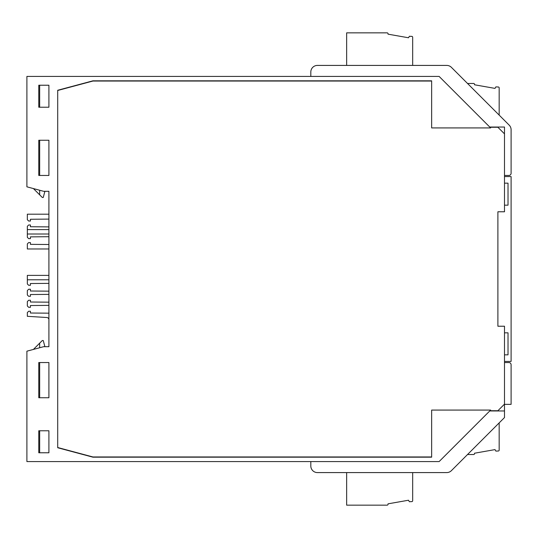 <?xml version="1.0" encoding="UTF-8"?>
<svg xmlns="http://www.w3.org/2000/svg" width="538" height="538" viewBox="0 0 538 538"><rect width="100%" height="100%" fill="white"/><g stroke="black" fill="none" stroke-linecap="round" stroke-linejoin="round"><path stroke-width="0.81" d="M489.748 410.958L504.496 410.958L504.496 326.223L497.892 326.223L504.496 326.223L504.496 332.827L508.02 332.827L508.02 354.838L504.496 354.838L504.496 361.435L511.1 361.435L511.1 176.565L504.496 176.565L504.496 183.162L508.02 183.162L508.02 205.173L504.496 205.173L504.496 211.777L497.892 211.777L497.892 326.223L497.892 211.777L504.496 211.777L504.496 133.861L497.892 127.264L489.97 127.264M504.496 404.139L497.892 410.736L489.97 410.736M57.714 447.522L92.926 456.957L431.644 456.957M57.714 90.478L92.926 81.043L431.644 81.043M431.644 80.821L431.644 127.923L490.629 127.923L439.129 76.423L26.9 76.423L26.9 186.827L43.625 191.306L48.911 191.306L48.911 346.694L43.625 346.694L26.9 351.173L26.9 461.577L439.129 461.577L490.629 410.077L431.644 410.077L431.644 457.179L92.926 457.179L57.714 447.744L57.714 90.256L92.926 80.821L431.644 80.821M504.496 410.958L504.496 417.562L451.409 470.649A6.604 6.604 0 0 1 446.742 472.586L317.42 472.586A6.604 6.604 0 0 1 310.816 465.982L310.816 461.577L310.816 465.982M504.496 175.462L508.901 175.462L504.496 175.462M446.742 65.414L412.673 65.414L412.673 37.263A0.881 0.881 0 0 0 411.832 36.382L409.371 36.275L408.51 37.774L388.026 34.163L388.026 33.726A0.881 0.881 0 0 0 387.145 32.845L346.647 32.845L346.647 65.414L317.42 65.414L446.742 65.414A6.604 6.604 0 0 1 451.409 67.351L467.522 83.464L473.642 83.464A0.881 0.881 0 0 1 474.523 84.345L474.523 84.782L495.007 88.393L495.868 86.894L498.329 87.001A0.881 0.881 0 0 1 499.17 87.882L499.17 115.112L509.163 125.105A6.604 6.604 0 0 1 511.1 129.779L511.1 173.263L511.1 129.779M48.911 452.774L48.911 430.77L38.783 430.77L38.783 452.774L48.911 452.774L48.911 430.77M48.911 397.75L48.911 362.538L38.783 362.538L38.783 397.75L48.911 397.75L48.911 362.538M48.911 85.226L48.911 107.23L48.911 85.226L38.783 85.226L38.783 107.23L48.911 107.23M48.911 140.25L48.911 175.462L48.911 140.25L38.783 140.25L38.783 175.462L48.911 175.462M39.664 452.774L39.664 430.77M39.664 397.75L39.664 362.538M39.664 347.756L39.664 343.17L42.307 340.527L43.248 340.527L44.903 346.694M33.403 349.431L39.664 343.17M504.496 133.861L504.496 127.042L489.748 127.042M310.816 76.423L310.816 72.018A6.604 6.604 0 0 1 317.42 65.414M451.409 67.351L509.163 125.105M511.1 173.263A2.199 2.199 0 0 1 508.901 175.462M504.496 417.562L499.17 422.888L499.17 450.118A0.881 0.881 0 0 1 498.329 450.999L495.868 451.106L495.007 449.607L474.523 453.218L474.523 453.655A0.881 0.881 0 0 1 473.642 454.536L467.522 454.536L451.409 470.649M317.42 472.586L346.647 472.586L346.647 505.155L387.145 505.155A0.881 0.881 0 0 0 388.026 504.274L388.026 503.837L408.51 500.226L409.371 501.725L411.832 501.618A0.881 0.881 0 0 0 412.673 500.737L412.673 472.586L446.742 472.586M511.1 404.354L511.1 364.737L511.1 404.354L504.496 404.354M39.664 190.244L39.664 194.83L33.403 188.569M39.664 85.226L39.664 107.23M39.664 140.25L39.664 175.462M48.911 191.306L44.903 191.306L43.248 197.473L42.307 197.473L39.664 194.83M504.496 362.538L508.901 362.538A2.199 2.199 0 0 1 511.1 364.737M48.911 305.382L30.424 305.537L30.424 307.299L28.662 307.299L27.337 305.974L27.337 301.576L28.662 300.251L30.424 300.251L30.424 302.013L48.911 302.168M48.911 319.713A2.199 2.199 0 0 0 46.84 317.514L27.337 316.317L27.337 312.578L28.662 311.26L30.424 311.26L30.424 313.015L48.911 313.17M48.911 294.38L30.424 294.528L30.424 296.29L28.662 296.29L27.337 294.972L27.337 290.567L28.662 289.249L30.424 289.249L30.424 291.011L48.911 291.159M48.911 283.371L30.424 283.526L30.424 285.288L28.662 285.288L27.337 283.963L27.337 279.787L48.911 279.787M27.337 279.787L27.337 275.382L48.911 275.382M48.911 219.107L30.424 219.262L30.424 221.017L28.662 221.017L27.337 219.699L27.337 214.198L48.911 214.198M48.911 236.713L30.424 236.868L30.424 238.63L28.662 238.63L27.337 237.305L27.337 226.303L28.662 224.985L30.424 224.985L30.424 226.74L48.911 226.895M27.337 229.605L48.911 229.605M27.337 234.003L48.911 234.003M48.911 248.973L27.337 248.973L27.337 243.909L28.662 242.591L30.424 242.591L30.424 244.353L48.911 244.501"/></g></svg>
